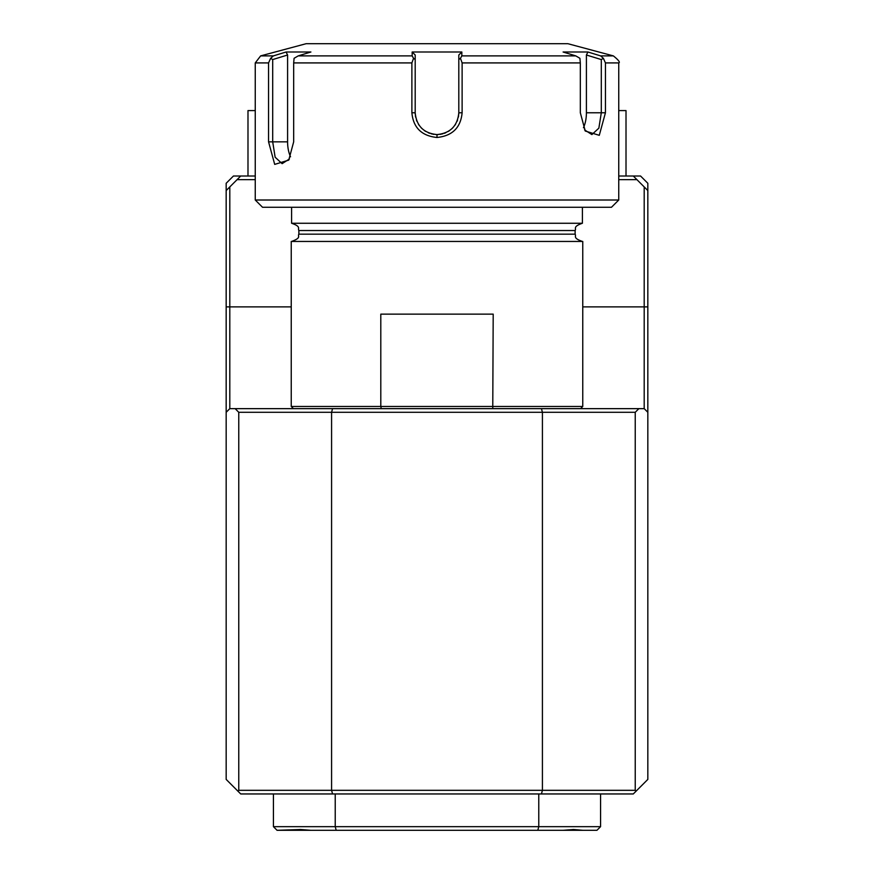 <?xml version="1.0" encoding="UTF-8"?>
<svg xmlns="http://www.w3.org/2000/svg" width="874" height="874" viewBox="0 0 874 874"><rect width="100%" height="100%" fill="white"/><g stroke="black" fill="none" stroke-linecap="round" stroke-linejoin="round"><path stroke-width="1.31" d="M618.748 200.004L618.748 62.917L605.442 62.917L605.442 112.768L599.28 135.317L585.252 131.034L580.325 112.768L580.325 62.917L462.117 62.917L462.117 112.768C460.718 127.67 452.35 135.907 437 137.48C421.639 135.896 413.271 127.659 411.883 112.768L411.883 62.917L293.675 62.917L293.675 141.839L288.748 160.117L274.698 164.388L268.558 141.839L268.558 62.917L255.252 62.917L255.252 200.004L618.748 200.004L611.472 207.269L262.528 207.269L255.252 200.004M293.675 62.917L294.09 58.296L298.198 55.892L412.178 55.892L412.167 52.003L461.833 52.003L458.806 55.007L458.806 112.768C457.528 125.976 450.263 133.241 437 134.574C423.737 133.241 416.461 125.965 415.194 112.768L415.194 55.007L415.194 112.768A21.806 21.806 0 0 0 415.237 114.221M462.117 62.917L460.456 58.296L461.822 55.892L575.802 55.892L579.91 58.296L580.325 62.917M458.806 59.563L460.456 58.296M458.806 55.007L458.806 112.768A21.806 21.806 0 0 1 458.763 114.221M458.61 115.685A21.806 21.806 0 0 1 458.369 117.138M457.572 120.011A21.806 21.806 0 0 1 457.026 121.399M455.66 124.053A21.806 21.806 0 0 1 454.841 125.299M452.961 127.626A21.806 21.806 0 0 1 451.902 128.686M449.575 130.576A21.806 21.806 0 0 1 448.329 131.395M445.674 132.772A21.806 21.806 0 0 1 444.287 133.318M442.867 133.766A21.806 21.806 0 0 1 442.31 133.919M441.425 134.115A21.806 21.806 0 0 1 439.961 134.367M438.486 134.52A21.806 21.806 0 0 1 435.514 134.52M434.039 134.367A21.806 21.806 0 0 1 432.575 134.115M431.701 133.919A21.806 21.806 0 0 1 431.122 133.766M429.702 133.318A21.806 21.806 0 0 1 428.326 132.772M425.671 131.395A21.806 21.806 0 0 1 424.414 130.576M422.098 128.686A21.806 21.806 0 0 1 421.039 127.626M419.149 125.299A21.806 21.806 0 0 1 418.34 124.042M416.974 121.388A21.806 21.806 0 0 1 416.428 120M415.631 117.138A21.806 21.806 0 0 1 415.39 115.674M412.178 55.892L413.544 58.296L411.883 62.917M412.167 52.003L415.194 55.007M415.194 59.563L413.544 58.296M289.447 158.959L282.116 163.657L275.135 157.222L272.699 141.839L272.699 59.563L270.634 58.296L268.558 62.917M277.932 54.494L273.376 55.892L270.634 58.296M255.252 62.917L260.638 55.892L306.14 43.7L567.86 43.7L613.362 55.892L600.624 55.892L596.068 54.494M260.638 55.892L273.376 55.892L286.071 52.003L310.904 52.003L298.198 55.892M272.699 59.563L287.59 55.007L286.071 52.003L284.454 52.506M605.442 62.917L603.366 58.296L600.624 55.892L587.929 52.003L563.096 52.003L575.802 55.892M587.929 52.003L586.41 55.007L601.301 59.563L603.366 58.296M601.301 59.563L601.301 112.768L598.865 128.15L591.884 134.574L584.553 129.887M461.833 52.003L461.822 55.892M586.41 55.007L586.41 112.768A21.806 10.903 -90 0 1 583.45 127.724M290.55 156.807A21.806 10.903 90 0 1 287.59 141.839L287.59 55.007M582.401 207.269L582.401 223.263L291.599 223.263L291.599 207.269M580.576 408.65L582.761 406.465L582.761 241.442L291.239 241.442L291.239 406.465L380.802 406.465L381.239 408.65M582.761 406.465L380.802 406.465L380.802 314.137L493.198 314.137L492.761 408.65M638.872 408.65L332.557 408.65L331.585 412.288L331.585 790.314L542.415 790.314L542.415 412.288L635.234 412.288L638.872 408.65L644.193 408.65L647.831 412.288L647.831 779.411L633.289 793.953L240.711 793.953L226.169 779.411L226.169 190.554L229.807 186.916L229.807 306.872L291.239 306.872M332.557 408.65L235.128 408.65L238.766 412.288L238.766 790.314L237.925 791.156M229.807 408.65L229.807 306.872L226.169 306.872L226.169 412.288L229.807 408.65L235.128 408.65M541.443 408.65L542.415 412.288L238.766 412.288M332.557 793.953L331.585 790.314L238.766 790.314M635.234 412.288L635.234 790.314L542.415 790.314L541.443 793.953M635.234 790.314L636.075 791.156M644.193 186.916L647.831 190.554L647.831 183.278L640.555 176.013L633.289 176.013L644.193 186.916L644.193 408.65M647.831 190.554L647.831 412.288M255.252 179.651L237.083 179.651L229.807 186.916M618.748 179.651L636.917 179.651M237.083 179.651L240.711 176.013L233.445 176.013L226.169 183.278L226.169 190.554M618.748 110.583L626.013 110.583L626.013 176.013M240.711 176.013L255.252 176.013M618.748 176.013L633.289 176.013M247.987 176.013L247.987 110.583L255.252 110.583M596.942 830.3L582.914 830.3L596.942 830.3L600.569 826.662L273.431 826.662L273.431 793.953M563.184 830.3L573.41 829.492L582.914 830.3L310.816 830.3L336.195 830.3L335.223 826.662L335.223 793.953M279.604 830.3L310.816 830.3L300.59 829.492L277.058 830.3L291.086 830.3M273.431 826.662L277.058 830.3M538.777 793.953L538.777 826.662L537.805 830.3M600.569 826.662L600.569 793.953M411.883 112.768L415.194 112.768M437 137.48L437 134.574M462.117 112.768L458.806 112.768M268.558 141.839L287.59 141.839M605.442 112.768L586.41 112.768M298.875 230.539L298.875 234.166L575.125 234.166L575.125 230.539L298.875 230.539C297.477 228.322 301.486 226.661 291.599 223.263M647.831 306.872L582.761 306.872M618.748 62.917C620.354 62.404 618.552 60.066 613.362 55.892M575.125 230.539C576.523 228.387 572.459 226.727 582.401 223.263M575.125 234.166C576.523 236.319 572.459 237.979 582.401 241.442M298.875 234.166C297.335 236.297 301.934 237.63 291.599 241.442M293.424 408.65L291.239 406.465"/></g></svg>
